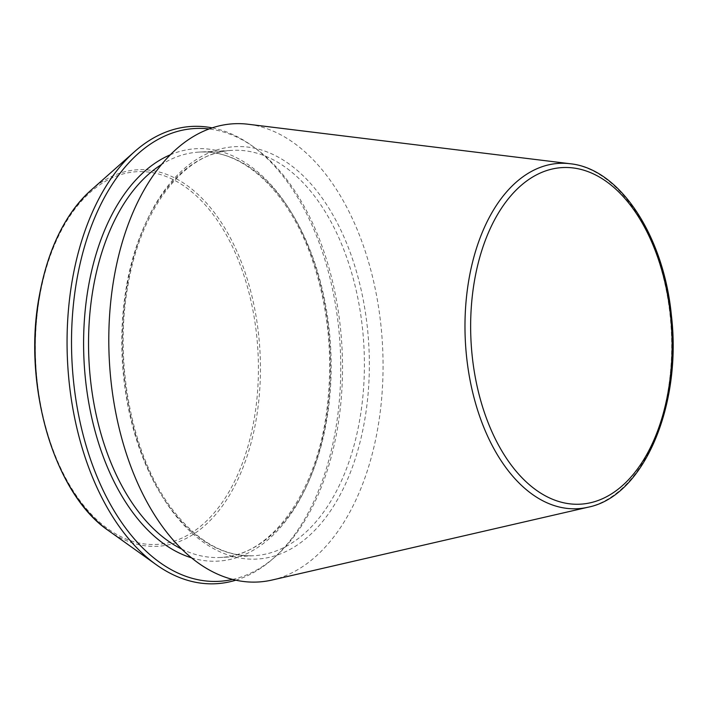 <?xml version="1.0" encoding="UTF-8"?>
<svg xmlns="http://www.w3.org/2000/svg" width="708" height="708" viewBox="0 0 708 708"><rect width="100%" height="100%" fill="white"/><g stroke="black" fill="none" stroke-linecap="round" stroke-linejoin="round"><path stroke-width="0.53" stroke-dasharray="3.54 2.66" d="M272.093 580.02A229.436 136.794 87 0 0 382.541 345.743A229.436 136.794 87 0 0 248.278 124.263M235.817 580.188A228.967 136.52 87 0 0 273.155 558.594A228.967 136.52 87 0 0 340.238 347.955A228.967 136.52 87 0 0 251.57 145.459A228.967 136.52 87 0 0 212.188 127.874M232.605 579.427A226.728 135.184 87 0 0 275.589 556.444A226.728 135.184 87 0 0 342.008 347.867A226.728 135.184 87 0 0 254.207 147.344A226.728 135.184 87 0 0 209.064 128.971M588.047 507.22A172.92 103.103 87 0 0 671.29 330.663A172.92 103.103 87 0 0 570.099 163.734M39.648 296.696A186.629 111.271 87 0 0 173.876 541.231A186.629 111.271 87 0 0 227.1 236.26A186.629 111.271 87 0 0 39.648 296.696M108.519 530.619A188.532 112.413 87 0 0 260.022 352.15A188.532 112.413 87 0 0 90.739 190.434M127.281 284.979A206.497 123.121 87 0 0 275.801 555.559A206.497 123.121 87 0 0 334.698 218.117A206.497 123.121 87 0 0 127.281 284.979M126.475 286.289A202.966 121.015 87 0 0 253.685 555.727A202.966 121.015 87 0 0 363.947 346.716A202.966 121.015 87 0 0 232.507 150.344A202.966 121.015 87 0 0 126.475 286.289M181.699 549.063A202.966 121.015 87 0 0 220.436 557.462A202.966 121.015 87 0 0 330.689 348.46A202.966 121.015 87 0 0 199.249 152.078A202.966 121.015 87 0 0 161.601 164.468M191.434 557.798A206.497 123.121 87 0 0 329.963 348.495A206.497 123.121 87 0 0 170.38 154.769M254.207 147.344L251.57 145.459M275.589 556.444L273.155 558.594M127.927 285.74C140.857 207.524 185.222 151.512 232.507 150.344L199.249 152.078C241.879 148.954 287.112 189.824 310.644 255.146C328.485 305.228 333.778 357.726 326.512 412.622C315.538 495.388 269.695 556.391 220.436 557.462L253.685 555.727C223.622 556.833 196.116 540.859 171.159 507.786C131.9 455.616 113.74 362.894 127.927 285.74"/><path stroke-width="1.06" d="M570.099 163.734L248.278 124.263A229.436 136.794 87 0 0 114.094 277.439A229.436 136.794 87 0 0 272.093 580.02L588.047 507.22C643.776 496.308 682.061 405.321 671.423 315.6C663.865 236.153 619.987 168.637 570.099 163.734A172.92 103.103 87 0 0 468.97 279.173A172.92 103.103 87 0 0 588.047 507.22M212.188 127.874A228.967 136.52 87 0 0 134.653 151.565A228.967 136.52 87 0 0 72.349 279.793A228.967 136.52 87 0 0 156.247 564.701A228.967 136.52 87 0 0 235.817 580.188M209.064 128.971A226.728 135.184 87 0 0 76.747 280.359A226.728 135.184 87 0 0 232.605 579.427M474.528 280.457A168.557 100.501 87 0 0 595.755 501.308A168.557 100.501 87 0 0 643.829 225.879A168.557 100.501 87 0 0 474.528 280.457M39.436 296.015A188.532 112.413 87 0 0 108.519 530.619C54.233 494.104 22.346 385.488 39.241 296.218C47.825 249.304 64.994 214.046 90.739 190.434A188.532 112.413 87 0 0 39.436 296.015M161.601 164.468A202.966 121.015 87 0 0 93.226 288.032A202.966 121.015 87 0 0 181.699 549.063M170.38 154.769A206.497 123.121 87 0 0 88.367 287.014A206.497 123.121 87 0 0 191.434 557.798M108.519 530.619L156.247 564.701M90.739 190.434L134.653 151.565"/></g></svg>
